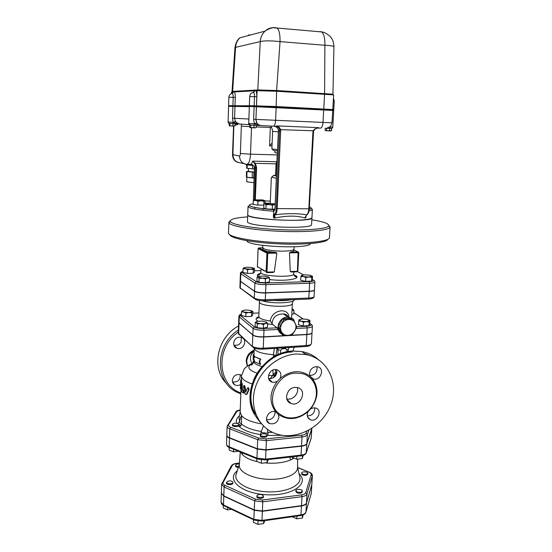 <?xml version="1.0" encoding="UTF-8"?>
<svg xmlns="http://www.w3.org/2000/svg" width="552" height="552" viewBox="0 0 552 552"><rect width="100%" height="100%" fill="white"/><g stroke="black" fill="none" stroke-linecap="round" stroke-linejoin="round"><path stroke-width="0.83" d="M297.073 491.935L295.858 490.659C295.803 488.72 302.579 489.162 302.323 491.087C301.571 492.412 299.819 492.694 297.073 491.935M302.323 491.087L302.275 491.977C301.523 493.309 299.77 493.591 297.024 492.832L295.81 491.549L295.858 490.659M256.963 495.51C259.564 493.881 261.738 494.068 263.49 496.055C263.573 498.063 256.652 497.78 256.901 495.786L256.963 495.51M263.49 496.055L263.449 496.966C263.532 498.98 256.618 498.697 256.859 496.696L256.901 495.786M228.79 480.923C231.191 480.806 232.558 481.296 232.896 482.4C232.999 484.276 226.292 484.132 226.506 482.262L228.79 480.923M232.896 482.4L232.868 483.283C232.965 485.16 226.265 485.022 226.479 483.145L226.506 482.262M238.671 466.619C236.78 466.509 235.752 466.04 235.587 465.212C235.925 464.273 237.194 463.88 239.382 464.032M238.395 467.461C236.635 467.302 235.69 466.833 235.552 466.06L235.587 465.212M305.939 474.513C303.49 474.603 302.075 474.092 301.702 472.974C301.654 471.222 308.099 471.656 307.857 473.395L305.939 474.513M307.857 473.395L307.809 474.244L305.891 475.369C303.441 475.458 302.027 474.948 301.654 473.83L301.702 472.974M303.227 514.871L302.372 518.045L296.824 518.832L292.243 516.762M296.976 516.092L296.824 518.832M302.537 515.133L302.372 518.045M263.773 520.791L263.649 523.579L264.774 520.653M253.451 519.736L253.347 522.226L257.894 524.4L263.649 523.579M258.039 521.129L257.894 524.4M227.569 507.46L227.486 509.896L231.55 509.344M223.305 505.404L223.222 507.861L227.486 509.896M311.783 484.904L311.287 493.391L311.845 484.539L306.457 503.155C305.939 504.569 304.276 505.501 301.461 505.942L262.366 511.304L254.237 510.262L223.808 496.151L223.519 504.963L224.008 505.77L254.051 520.018M221.359 493.205L223.808 496.151M226.837 435.307L226.824 435.466C226.831 436.446 227.721 437.294 229.487 438.026L257.322 449.087L265.974 450.08L301.523 446.209C304.525 445.83 306.298 445.002 306.843 443.732L306.188 453.095C305.373 454.613 303.572 455.545 300.785 455.89M311.19 438.316L311.763 429.325L306.843 443.732M238.954 424.529L238.919 425.44C239.03 427.048 232.226 426.862 232.44 425.268L232.475 424.35C233.296 423.184 235.111 422.922 237.919 423.577L238.954 424.529C239.064 426.13 232.261 425.951 232.475 424.35M266.94 435.176L266.899 436.114C266.995 437.819 259.992 437.529 260.227 435.832L260.268 434.893L262.517 433.741C265.084 433.658 266.554 434.134 266.94 435.176C267.037 436.88 260.033 436.584 260.268 434.893M321.547 31.843L322.713 32.14M249.359 105.901L228.604 105.653L228.59 106.205L249.338 106.488M332.732 110.283L332.766 109.696L323.748 109.096L249.366 105.673L249.345 106.267L331.724 110.31M332.656 110.407L333.732 110.49L333.767 109.917L332.759 109.834M249.332 106.633L228.583 106.343L228.1 122.082C228.004 122.937 228.659 123.4 230.067 123.475M327.488 127.788C330.434 126.104 329.765 128.644 332 122.792L332.725 110.428L249.338 106.419L248.717 123.489L254.327 123.779L260.089 125.49C258.971 125.497 257.887 124.621 256.852 122.861L254.424 123.876L253.913 125.235L254.651 125.263L254.058 125.242L253.968 127.567L255.072 127.871L256.183 127.636L256.273 125.332M332.718 110.552L333.725 110.635L332.752 127.098L330.351 127.015L329.668 128.409L331.69 128.478L331.559 130.714L325.777 130.714L330.986 130.921M229.873 234.835C230.833 238.443 252.692 242.694 278.574 243.853C304.456 245.053 326.618 242.811 327.909 239.299M311.825 219.793C323.7 221.711 329.316 223.746 328.681 225.885C327.246 228.976 305.118 230.833 279.284 229.639C253.451 228.487 231.529 224.629 230.329 221.421C229.853 219.22 235.628 217.702 247.662 216.874M311.935 217.654L311.57 224.443C313.453 229.867 245.219 226.768 247.489 221.531L247.744 214.728M312.363 475.734L311.804 484.621L306.477 502.858C305.96 504.273 304.29 505.197 301.482 505.646L262.379 511L254.251 509.958L223.815 495.855L221.359 493.06L221.642 484.256L224.105 486.995L254.638 500.843L262.786 501.871L301.985 496.662C304.801 496.234 306.47 495.323 306.988 493.936L312.363 475.734C312.473 474.216 311.328 472.954 308.927 471.946L308.685 472.008C310.562 472.802 311.376 473.733 311.149 474.796L305.773 492.584C305.339 493.743 303.931 494.502 301.565 494.868L262.407 500.029L255.569 499.174L225.037 485.387C223.256 484.525 222.628 483.531 223.153 482.407L232.371 465.391C232.999 464.398 234.448 463.749 236.711 463.452L239.451 463.142M276.048 163.847L255.321 163.344L252.637 161.136L254.755 163.702L255.728 167.346L256.57 167.408L255.321 163.344L254.755 163.702M309.21 291.214L265.595 292.774L265.947 284.625L309.644 283.224C312.95 283.079 314.702 282.652 314.902 281.927L314.454 289.841C314.254 290.6 312.508 291.056 309.21 291.214L309.644 283.224L309.203 281.61L265.546 282.976C261.186 283.01 258.088 282.576 256.245 281.665L254.879 283.059C257.06 284.149 260.751 284.673 265.947 284.625L265.546 282.976M265.595 292.774C260.413 292.836 256.735 292.298 254.562 291.159L254.879 283.059L240.789 273.778L242.087 272.46C241.472 272.026 241.762 271.653 242.956 271.342C240.065 272.64 240.955 272.177 240.41 273.274L240.789 273.778L240.513 281.479L254.562 291.159M240.513 281.479L240.141 280.954L240.41 273.274M312.404 326.191L312.039 332.628C311.832 333.567 310.1 334.153 306.836 334.388L307.195 327.895C310.459 327.667 312.197 327.101 312.404 326.191C312.301 325.218 311.763 324.514 310.797 324.086L311.666 324.728M241.417 314.06C240.113 314.385 239.271 315.102 238.892 316.22L238.671 322.465L239.044 323.113L252.83 334.94C254.969 336.313 258.598 336.941 263.718 336.81L306.836 334.388M276.228 163.199L277.083 161.363M276.131 163.385L276.987 163.654M276.448 175.791L275.538 175.515L276.069 163.426M277.297 152.939L276.931 161.329M274.91 150.703L274.827 152.58L277.456 152.945M276.435 176.012L273.55 175.501L275.551 175.136M271.729 177.213L276.338 178.275M231.447 105.736L249.359 105.756M252.512 105.756L276.179 106.515L332.773 109.551L333.636 94.896L276.842 91.259L257.073 90.673L231.702 92.053L231.316 93.661M332.746 94.199L276.621 90.507L257.798 89.955L232.62 91.39L231.957 92.039L231.916 93.454L232.337 93.385C232.916 93.861 233.199 95.185 233.179 97.352L235.262 97.414C235.311 94.861 235.028 93.026 234.421 91.908M252.961 92.467L253.534 92.363C254.203 92.895 254.52 94.33 254.493 96.655L256.79 96.724C256.859 93.95 256.535 91.949 255.817 90.742M332.752 109.689L333.774 109.772L332.759 109.765M319.925 31.561L321.699 31.947C323.996 33.948 325.059 38.385 324.893 45.271C330.696 45.54 333.712 46.03 333.932 46.727L332.959 94.123M275.565 27.662L277.138 28.035C279.188 30.049 280.154 34.576 280.036 41.607L324.893 45.271L324.597 94.04L323.762 108.951M248.007 35.652L249.249 34.707M274.834 27.662C271.129 27.4 267.851 28.559 265.001 31.14L265.001 31.14C262.159 33.893 260.578 37.377 260.254 41.586C264.18 40.62 270.777 40.627 280.036 41.607L276.621 90.507L276.179 106.515M234.973 47.493L232.047 91.48L232.62 91.39L235.58 47.313C235.856 43.484 237.284 40.317 239.878 37.812L239.878 37.812C237.401 39.606 235.766 42.835 234.973 47.493L260.254 41.586L257.798 89.955L257.073 90.673L256.501 105.763M332.773 109.551L331.897 109.586M333.732 110.49L332.718 110.483M252.278 106.495L249.345 106.267M231.24 106.419L228.59 106.205M232.026 106.391L234.621 106.481L232.026 106.391M253.016 106.467L255.88 106.57L253.016 106.467M229.508 123.517L233.524 123.71L229.066 123.482L229.349 125.884M233.938 126.111L229.432 125.897L234.993 125.904L235.062 123.772M232.958 123.689L232.889 125.835M229.949 123.551L229.88 125.69M254.058 125.242L249.739 125.014L249.656 127.326L250.056 127.615M255.072 127.871L250.159 127.636L253.968 127.567M250.256 125.049L253.913 125.235M250.78 125.09L250.691 127.415M325.28 128.181L325.149 130.41L325.618 130.686M325.225 128.257L329.668 128.409M329.047 128.381L330.738 128.45M326.563 128.292L326.439 130.507M329.785 128.416L329.654 130.658M275.2 203.964L271.287 203.488L264.712 203.778M275.172 204.599L274.551 204.606L275.179 204.53M272.44 205.282L269.272 204.578L274.551 204.606L272.44 205.282L272.26 209.263L265.898 208.856L263.78 208.076L263.946 204.123M269.272 204.578L266.064 204.875L265.022 203.998L269.272 204.578M264.891 203.647L265.015 200.707L264.477 200.507L263.842 201.294L260.923 200.79L264.449 200.521L262.704 199.927L253.941 199.858L255.638 200.459L260.923 200.79L257.957 201.252L255.638 200.459L253.292 200.624L253.92 199.872M265.898 208.856L266.064 204.875M263.911 204.999L263.842 201.294M274.924 209.029L272.26 209.263M263.69 205.116L257.805 205.089L257.957 201.252M257.805 205.089L253.147 204.447L253.292 200.624M254.175 166.29L254.072 168.926L254.575 168.933M247.248 165.069L247.13 168.298L252.485 168.836L252.609 165.552M245.971 164.234L246.026 164.744L253.616 165.607M238.692 162.619C234.973 161.488 233.034 158.859 232.875 154.732L233.82 126.518M233.565 126.104L232.502 154.657C232.675 158.866 234.669 161.501 238.485 162.571M253.175 203.805C243.384 205.165 253.72 208.352 273.868 209.67L273.33 216.349L273.647 218.068L275.22 214.811C276.31 214.01 276.966 211.975 277.18 208.697L280.671 130.948L280.533 129.458L279.367 127.36L276.869 125.89L278.705 127.477L279.367 127.36M278.463 130.127L278.47 130.162C277.863 127.912 276.428 126.594 274.178 126.215M313.543 130.941L315.109 129.009L318.656 127.643L315.137 128.982M254.458 166.835L254.479 166.911C253.609 165.186 252.16 164.351 250.139 164.406L250.194 164.406M254.631 168.305L254.479 166.911M305.939 216.343L305.615 218.033L306.27 215.239L307.071 214.638C308.313 213.734 309.037 211.775 309.244 208.753L313.584 130.99L313.184 130.776L312.908 132.232L308.809 208.801L309.244 208.753L313.35 132.245L312.908 132.232M314.95 128.83L313.184 130.776L279.623 129.623L276.269 208.608L308.809 208.801C308.561 212.03 307.837 214.038 306.636 214.832C297.721 213.272 287.247 213.265 275.22 214.811L274.51 214.114L273.33 216.349M273.647 218.068L275.172 217.957C287.212 215.528 297.045 215.522 304.69 217.93L305.615 218.033M273.371 126.18L276.076 126.291L278.705 127.477L279.623 129.623M271.543 127.54L270.349 127.484L269.569 145.907L272.129 143.085M277.608 149.578L271.881 148.95L272.633 131.404L278.394 131.825M277.214 154.933L250.511 154.174C250.056 160.742 248.821 164.116 246.813 164.31C242.238 163.716 239.803 160.963 239.499 156.05L232.916 154.739C233.22 159.528 235.607 162.212 240.079 162.792L244.087 163.696M232.916 154.739L233.834 126.111M272.177 149.061L273.316 150.351L277.546 150.931M308.982 210.912C311.218 210.505 312.349 210.022 312.384 209.47L311.942 217.578C311.845 218.488 309.396 219.206 304.594 219.717C287.095 221.8 245.812 218.026 247.744 214.666L248.041 206.552C248.973 208.408 257.473 209.967 273.557 211.223M238.588 123.924L235.462 121.488L233.268 122.434L238.588 123.924L249.414 124.711M235.462 121.488L233.179 122.337L232.84 123.682M235.366 121.323L234.586 118.287L232.516 118.19L233.179 122.337L228.1 122.082M256.852 122.861L254.327 123.779L253.644 119.28L255.928 119.384L256.411 106.66M256.749 122.675L255.928 119.384L256.466 106.66M329.323 128.395L330.082 127.098L329.799 126.822M330.765 125.918L330.082 127.098M240.148 281.044L254.555 291.366C256.728 292.498 260.406 293.036 265.588 292.981L309.196 291.415C312.494 291.256 314.24 290.8 314.44 290.041L314.433 289.945M238.678 322.554L252.823 335.133C254.962 336.513 258.591 337.141 263.711 337.003L306.829 334.581C310.086 334.346 311.825 333.76 312.032 332.822L312.025 332.725M264.367 276.103L259.178 276.248L257.805 276.911L262.276 278.18L267.52 278.029L268.852 277.373L268.534 276.987L264.367 276.103M262.807 249.207L262.8 249.262C263.325 250.615 267.561 251.643 275.517 252.347L276.876 253.113L274.282 271.908L272.992 272.467L266.823 272.633M262.476 321.085L257.342 321.333L256.018 322.051L256.266 322.658L260.385 323.741L265.567 323.486L266.864 322.492L266.582 322.147L262.476 321.085M330.089 226.893L329.447 237.622C329.71 241.403 306.505 243.95 278.691 242.659C250.877 241.424 227.941 236.78 228.487 233.034L228.928 222.739C230.115 226.072 252.63 230.08 279.215 231.267C305.801 232.495 328.53 230.543 329.958 227.327L328.806 225.292M230.253 220.8L228.825 222.29M264.463 271.004L261.068 268.99L260.772 272.295M280.671 333.256L277 327.798L272.709 324.528L270.294 320.981C262.98 319.967 259.157 318.49 258.812 316.551L259.412 301.806C258.288 306.622 293.105 308.202 292.374 303.303L291.608 318.221M309.299 320.063L309.996 320.464L309.796 324.121L308.975 325.645L303.234 325.949L298.37 324.707L299.005 319.87L301.012 321.174L306.332 321.637L309.644 320.45L307.595 319.401L302.33 318.946L299.363 319.532M252.022 310.948L252.857 311.425L252.719 314.978L251.505 316.386L245.792 316.648L241.362 315.496L241.493 311.928L242.155 310.79L243.722 312.046L248.807 312.487L252.271 311.666L251.643 312.811L248.807 312.487L245.93 313.067L243.722 312.046L241.493 311.928M293.954 310.362L292.022 310.41L293.243 309.568L292.919 309.217L293.954 310.362L293.781 313.86L291.822 314.357M266.582 322.147L267.603 323.424L267.437 327.17L263.311 328.261L257.101 327.702L255.1 326.066L255.252 322.327L256.556 321.602M311.935 217.716C313.84 222.808 245.474 219.703 247.738 214.797M305.836 277.546L303.379 276.566L308.775 276.987L305.836 277.546L305.629 281.341L311.438 281.161L312.253 279.961L312.46 276.207L310.017 275.234L304.683 274.82L301.364 275.482L303.379 276.566L300.888 276.538L301.364 275.482M311.652 277.38L308.775 276.987L312.08 276.317L311.438 281.161M268.534 276.987L269.576 278.111L267.52 278.029L265.408 278.912L262.276 278.18L259.109 278.415L258.101 277.283L257.06 277.125L258.067 276.593M253.948 268.168L254.541 268.5L253.327 269.576L250.456 269.19L253.954 268.576L252.312 267.582L247.213 267.189L243.708 267.789L245.309 268.789L250.456 269.19L247.544 269.721L245.309 268.789L243.046 268.783L243.708 267.789M305.629 281.341L300.695 280.312L300.888 276.538M269.576 278.111L269.41 281.955L265.243 282.783L258.95 282.279L256.908 280.954L257.06 277.125M258.95 282.279L259.109 278.415M253.327 269.576L253.182 273.247L254.403 272.143L254.541 268.5M265.243 282.783L265.408 278.912M253.182 273.247L247.406 273.399L247.544 269.721M247.406 273.399L242.914 272.44L243.046 268.783M294.706 271.894L293.719 272.088M298.735 252.699L297.838 271.204L297.135 271.832L291.007 271.991L290.269 271.487L289.455 252.899L290.387 252.091C292.594 251.726 293.733 251.25 293.795 250.67L293.795 250.629M272.84 370.102L273.192 374.201L272.44 375.671L276.062 375.022M282.79 318.649L283.963 319.491L292.85 319.056L291.649 318.228L282.79 318.649L277.96 326.832L282.031 334.512L283.19 335.409L281.52 331.959C282.914 334.222 284.956 335.354 287.654 335.368L283.19 335.409M281.741 334.022C273.999 330.041 279.374 315.992 288.172 317.283L291.201 318.214M293.56 320.277L294.561 322.051M292.85 319.056L296.852 326.77L294.837 330.82C296.176 328.261 296.3 325.756 295.223 323.313M277.96 326.832L279.112 327.702L283.963 319.491M292.042 334.912L288.123 335.347C290.828 335.023 292.981 333.663 294.589 331.248L292.042 334.912M295.016 322.906C293.65 320.636 291.615 319.484 288.91 319.449M281.665 324.003C280.319 326.591 280.202 329.109 281.306 331.552L279.112 327.702M288.441 319.47C285.715 319.774 283.542 321.14 281.92 323.569M294.837 330.82L294.589 331.248M288.123 335.347L287.654 335.368M281.52 331.959L281.306 331.552M309.996 320.464L309.182 321.961L306.332 321.637L303.427 322.251L301.012 321.174L298.563 321.029M267.603 323.424L265.567 323.486L263.476 324.493L260.385 323.741L257.26 323.941L256.266 322.658L255.252 322.327M252.857 311.425L252.271 311.666L250.656 310.417L245.626 309.989L242.155 310.79M303.234 325.949L303.427 322.251M308.975 325.645L309.182 321.961M257.101 327.702L257.26 323.941M251.505 316.386L251.643 312.811M263.311 328.261L263.476 324.493M245.792 316.648L245.93 313.067M292.919 309.217L292.098 308.844M288.965 317.4C288.82 307.071 271.763 309.417 270.294 320.981M272.074 323.686C272.619 317.29 276.38 314.033 283.362 313.922L283.362 313.922C285.95 314.157 287.627 315.289 288.379 317.303M240.527 384.502C238.699 385.613 236.877 385.779 235.076 385.013C233.248 384.061 232.33 382.515 232.323 380.362C233.337 375.739 236.063 373.876 240.506 374.78L241.521 375.353M239.43 337.203L241.12 337.375C248.152 338.99 243.811 350.686 237.084 348.284C231.371 346.808 233.379 337.244 239.43 337.203M254.175 350.113C249.332 352.217 246.661 355.847 246.164 360.994L247.31 366.142M238.547 325.984C217.06 337.175 210.816 368.722 226.7 383.612M292.87 351.024L294.244 347.208M284.811 347.794L290.6 347.436L291.104 346.49L263.235 348.202L263.711 337.003M288.958 347.684L288.22 349.368L286.916 349.996L284.922 347.788M295.824 373.104C275.931 373.58 264.173 403.305 279.505 413.979L283.942 416.56C294.823 421.086 309.43 414.041 314.461 402.056C319.691 390.147 313.95 376.395 302.255 373.621L295.824 373.104M295.078 387.394L297.811 387.663C307.768 390.209 300.481 407.224 291.063 403.477C283.238 401.194 286.585 387.656 295.078 387.394M308.009 411.695L310.831 408.728C318.449 398.22 319.022 388.215 312.549 378.72L310.017 376.16C300.578 369.516 290.621 370.275 280.133 378.43L277.228 381.453C269.424 392.327 268.948 402.484 275.793 411.944L278.408 414.442C288.034 420.734 297.901 419.817 308.009 411.695C306.47 415.414 307.264 418.099 310.383 419.748C317.172 422.673 323.017 410.233 315.847 408.08L313.57 407.824L310.831 408.728M296.396 353.984L305.663 354.501C328.412 358.51 339.887 384.523 329.979 406.852C320.533 429.332 292.539 442.124 272.502 432.326C257.335 425.123 249.677 406.175 255.196 387.911C260.613 369.626 278.456 355.067 296.396 353.984M275.793 411.944L275.703 411.902C268.962 408.825 262.607 420.762 269.507 423.529C274.537 424.626 277.684 422.508 278.939 417.181L278.408 414.442M280.133 378.43C281.775 374.208 280.678 371.317 276.849 369.75C269.521 367.549 264.767 380.238 272.198 382.129L274.372 382.357L277.228 381.453M312.549 378.72L313.439 379.031C320.746 381.184 325.156 368.081 317.545 366.749C313.115 366.514 310.438 368.729 309.527 373.387L310.017 376.16M307.298 415.96C312.349 415.656 314.833 412.951 314.757 407.838M309.789 375.56C315.185 375.036 317.566 372.062 316.924 366.652M268.589 378.493L270.501 378.651C275.358 377.478 277.421 374.504 276.697 369.716M266.554 419.61C271.239 420.051 274.075 417.871 275.062 413.068L274.965 411.668M273.185 377.844L274.599 375.519M278.463 348.188L284.294 347.822L284.791 346.877M262.966 349.147L278.27 348.195L278.753 347.249M253.761 360.38L252.616 363.106M241.017 388.794L240.161 412.082L241.583 415.69C244.929 419.451 251.595 422.183 261.579 423.881M244.267 385.503L244.936 386.365L245.95 391.623M248.034 387.842L248.421 387.676L249.118 389.436L247.172 393.921L246.254 394.549M253.347 362.954L251.339 363.92C249 364.824 246.606 366.5 244.17 368.943L241.493 375.815L241.617 383.371M241.272 383.854L241.045 388.794L240.41 388.787L240.596 382.667M242.114 383.343L242.39 389.595L243.777 390.913L243.777 392.941L243.356 392.996M254.713 356.682L254.32 357.965L253.292 356.13L253.34 354.708L253.154 359.552L253.216 358L254.244 359.849L254.513 361.705L260.178 364.361L259.13 361.463L260.392 359.297L254.713 356.682L260.82 359.159L259.599 361.339L260.606 364.223L260.178 364.361M253.354 354.57L254.003 354.591L254.479 357.427M253.941 356.15L253.292 356.13M253.816 359.38L253.154 359.552M259.599 361.339L259.13 361.463M260.82 359.159L260.392 359.297M244.35 386.455L243.853 385.558L243.466 386.738L244.543 392.858L245.737 394.659L246.647 394.038L248.621 389.567L247.91 387.808L247.413 388.132L245.626 392.196L244.35 386.455L244.936 386.365M241.341 379.852L240.817 379.824L240.665 380.728L240.396 388.787M241.852 384.758L241.569 383.371L241.334 384.054L241.155 388.808L241.603 391.506L243.184 393.017L243.177 390.982L241.686 389.215L241.852 384.758L242.48 384.716M286.798 398.889C292.705 400.648 299.453 393.321 297.273 387.525M254.168 347.981L254.251 348.333C255.459 351.686 261.855 353.804 273.447 354.681L275.938 355.647L277.028 348.871L278.015 349.692L277.628 348.236M237.077 348.284L234.117 345.421L238.561 344.91L241.093 342.302L241.355 337.445M240.244 374.677C240.396 380.045 237.815 382.453 232.489 381.894M311.818 428.435L306.864 443.428C306.312 444.698 304.538 445.519 301.544 445.899L265.995 449.77L257.335 448.769L229.494 437.715C227.734 436.991 226.844 436.142 226.831 435.162L227.12 426.372C227.134 427.324 228.024 428.152 229.791 428.869L230.729 427.289C228.804 426.496 228.114 425.585 228.659 424.571L236.849 411.523L240.237 409.95M284.494 347.815L285.101 346.856M282.748 348.064L280.609 350.389L278.015 349.692L277.939 354.729M276.476 348.312L277.028 348.871L276.987 348.277M275.807 372.414L273.192 374.201L275.062 375.049L276.034 372.703L275.331 369.571M274.372 348.436L273.447 354.681M267.258 429.18L268.044 433.279L261.006 432.499L260.461 434.472M266.782 434.741L267.892 435.438L268.044 433.279M268.479 375.381L272.44 375.671L270.211 378.665M269.707 379.735L269.493 380.266M261.006 432.499L263.456 425.923M241.424 423.791L239.14 422.411L239.561 421.652C240.079 418.858 240.755 416.87 241.583 415.69L241.41 423.95L241.231 425.019L239.823 426.454L240.886 425.73M238.83 424.171C240.548 424.971 240.651 425.764 239.154 426.565L239.823 426.454M239.14 422.411L237.629 423.481M247.13 168.298L246.634 168.181L246.751 164.993M254.072 168.926L252.485 168.836M248.497 168.436L248.393 171.417L254.451 172.114M248.407 171.037L247.013 171.589L253.948 172.231L253.741 177.716L254.237 177.847M253.948 172.231L254.451 172.245M247.013 171.589L246.813 177.04L246.316 176.902L246.516 171.465M246.813 177.04L249.456 177.785L252.154 177.627L252.361 172.141M253.741 177.716L252.154 177.627M254.224 178.137L246.882 177.24L246.716 181.801L254.051 182.74M302.475 455.572L302.31 458.546L303.2 455.359M291.994 456.883L291.967 457.346L296.686 459.195L302.31 458.546M296.838 456.338L296.686 459.195M261.448 459.94L261.303 463.252L267.12 462.59L268.265 459.581M267.244 459.692L267.12 462.59M256.79 458.74L256.68 461.355L261.303 463.252M229.211 447.486L229.128 450.046L233.482 451.833L238.512 451.288M233.572 449.273L233.482 451.833M239.313 465.012L239.299 465.212C238.719 471.843 251.933 478.612 267.858 479.288C283.783 480.061 297.528 474.513 297.521 467.854L297.521 467.716M265.491 462.776L265.408 462.949C275.234 463.728 283.535 462.776 290.304 460.092L290.062 457.104M242.425 452.881L242.328 454.489C245.247 457.663 250.367 460.092 257.674 461.769M240.879 452.254L241.307 453.102L241.203 452.385M292.891 457.705L292.45 459.064L293.974 458.132M290.304 460.092L292.45 459.064L290.304 460.092M241.307 453.102L242.328 454.489L241.307 453.102M306.457 503.155L305.946 512.021L311.287 493.391L305.939 512.111M301.461 505.942L300.964 514.878C303.766 514.416 305.428 513.463 305.946 512.021L305.863 512.387C305.567 513.739 303.862 514.795 300.75 515.554M262.366 511.304L261.965 520.384L300.964 514.878L300.585 515.582L261.779 521.074M254.237 510.262L253.858 519.328L261.965 520.384L261.634 521.095L254.334 520.15L253.858 519.328L223.519 504.963L221.069 502.113L221.352 493.357M306.802 431.298L306.132 433.154C305.663 434.196 304.159 434.872 301.613 435.183L266.009 438.874L258.66 438.046L230.729 427.289M267.892 435.438L281.817 435.273M239.154 426.565C243.377 430.243 250.394 432.913 260.185 434.569M239.423 415.891C236.587 418.147 235.683 420.603 236.698 423.274M247.213 164.317L250.367 164.392M276.773 161.75L252.637 161.136C251.912 163.316 251.084 164.406 250.139 164.406M297.604 467.578L308.685 472.008M237.284 470.828C225.602 479.674 241.583 493.736 267.113 494.792C292.629 496.089 309.838 483.552 299.018 473.664M254.458 270.749L260.923 270.583L254.458 270.749M252.788 313.219L258.957 312.943M233.006 91.984L232.427 93.35M232.53 93.55L233.054 92.736L232.337 93.385C230.246 93.812 229.087 95.103 228.859 97.249L233.179 97.352L232.916 105.66M234.993 105.736L235.262 97.414M254.148 90.832L253.465 92.336M253.637 92.432L254.23 91.701L253.534 92.363C251.236 92.812 249.959 94.206 249.697 96.552L254.493 96.655L254.155 105.68M256.445 105.763L256.79 96.724M333.277 101.009L334.284 101.126L333.436 98.311M323.713 109.689L323.748 109.096M276.152 107.281L276.172 106.667M256.473 106.515L256.494 105.915M256.418 106.515L256.438 105.915M254.127 106.426L254.148 105.825M234.973 106.432L234.986 105.874M232.896 106.35L232.909 105.798M317.814 128.036L320.408 128.147C321.795 127.891 322.658 125.98 323.003 122.413L275.586 120.295C275.303 123.945 274.551 125.904 273.33 126.18L261.262 125.573C257.943 125.083 256.183 123.02 255.983 119.391L275.586 120.295L276.145 107.433M262.931 247.807L262.924 247.855C263.235 249 266.63 249.939 273.109 250.677C282.714 251.726 294.099 250.912 293.795 249.256L293.795 250.67M233.392 126.884L233.772 126.919M232.875 154.732L232.502 154.657M273.868 209.67L274.634 209.946M309.348 206.821C311.714 207.683 311.673 208.442 309.223 209.111M264.912 203.212L270.245 203.239M275.062 208.125L278.47 130.162M274.627 209.96L273.971 210.657C274.565 210.698 274.924 209.877 275.062 208.18M273.509 210.491L273.971 210.657M253.389 200.466L254.431 166.89C253.982 165.807 253.078 165.055 251.719 164.62M253.409 200.438L254.631 168.325L255.728 167.346L254.486 199.727M255.328 199.645L256.57 167.408M306.795 214.804L304.69 217.93M313.294 132.238L313.584 130.99M274.02 214.597L274.675 215.225L275.172 217.957M317.773 128.036L318.656 127.643L276.869 125.89L276.076 126.291M280.671 130.948L278.484 130.796M276.269 208.608C276.076 211.554 275.489 213.389 274.51 214.114M269.569 145.907L272.012 145.983M256.218 126.905L270.349 127.484M249.677 126.629L241.321 126.194L240.389 153.497L250.511 154.174L251.484 127.712M260.089 125.49L260.951 125.552M254.651 125.263L259.999 125.49M240.389 153.497C240.286 155.133 239.989 155.981 239.499 156.05M241.452 124.131L241.321 126.194M235.035 124.738C236.111 125.304 237.208 125.028 238.312 123.91M270.335 201.052L265.001 201.018M233.524 123.71L238.526 123.924M248.883 119.025L234.586 118.287L234.966 106.57M232.889 106.488L232.516 118.19M254.12 106.577L253.644 119.28M332 122.792L323.003 122.413L323.707 109.841M273.675 300.433C280.713 300.881 286.647 300.647 291.484 299.729M294.388 299.674C294.492 303.227 272.005 304.048 262.159 300.764M274.282 271.908L266.982 272.101L267.789 253.271L276.876 253.113M275.517 252.347L267.589 252.478L258.791 247.896L262.924 247.834L262.552 245.35M267.789 253.271L267.596 252.485L266.913 253.168L267.789 253.271M258.143 248.49L266.913 253.168L266.112 271.984L266.726 272.633L266.982 272.101L257.404 266.74M257.839 267.078L257.404 266.823L258.136 248.566L258.709 247.903L267.527 252.485L275.558 252.347M277 327.798L263.608 328.502C259.302 328.599 256.245 328.088 254.444 326.97L240.548 315.537C239.941 314.999 240.23 314.523 241.41 314.109M258.798 316.696C255.507 318.014 255.224 319.518 257.95 321.209M267.582 323.955L272.709 324.528M294.071 321.05C294.34 320.077 293.526 319.125 291.635 318.193M309.824 323.555L310.61 324.079C311.852 325.197 310.569 325.915 306.753 326.239L296.845 326.756M293.83 312.853L302.931 318.925M256.245 281.665L242.087 272.46M314.157 280.657L313.074 279.933C314.35 280.83 313.06 281.389 309.203 281.61M303.586 274.882L297.583 271.688L303.579 274.882M313.081 279.933L312.273 279.505L313.074 279.933C314.371 280.609 314.971 281.278 314.902 281.927M260.496 273.392C257.322 274.261 256.542 275.31 258.163 276.545M269.514 279.519C286.654 281.844 304.359 278.27 293.892 274.917C295.693 275.593 296.624 276.228 296.7 276.821C295.196 277.076 294.202 276.09 293.712 273.854C294.485 277.973 259.675 276.393 260.765 272.357C260.075 274.537 258.998 275.434 257.522 275.041L260.496 273.399M310.3 243.839L310.472 243.584C309.982 249.476 246.785 246.592 246.847 240.679L247.041 241.031M258.005 267.451L257.37 266.782L258.101 248.524L258.729 247.903M289.455 252.899L298.791 252.657L298.149 251.96L297.411 271.301L290.269 271.487M293.795 249.918L298.149 251.96L290.387 252.091M293.712 273.806L293.719 271.922M257.011 373.159C248.614 370.151 246.723 367.073 251.339 363.92L250.698 364.755C250.601 364.727 252.002 366.742 253.727 361.263C253.816 363.299 256.563 365.051 261.965 366.521M295.272 313.777L294.23 313.074M310.61 324.079L309.831 323.438M306.753 326.239L307.195 327.895L296.072 328.481M238.892 316.22L239.264 316.848L240.548 315.537M239.044 323.113L239.264 316.848L253.092 328.35L254.444 326.97M252.83 334.94L253.092 328.35C255.231 329.696 258.867 330.31 264.001 330.186L263.608 328.502M263.718 336.81L264.001 330.186L277.808 329.454M314.44 290.041L314.074 296.61C313.867 297.397 312.121 297.873 308.83 298.045L308.257 299.067L264.994 300.771M309.196 291.415L308.83 298.045L265.298 299.743L264.801 300.778C260.454 300.84 257.329 300.371 255.431 299.377L254.286 298.087L240.286 288.061L254.375 298.618M265.588 292.981L265.298 299.743C260.123 299.812 256.452 299.26 254.286 298.087L254.555 291.366M240.506 281.672L240.286 288.061L239.906 287.516L240.375 288.586M240.865 392.914C217.171 384.979 215.094 347.518 238.333 332.049M278.208 330.393L278.774 330.8M238.409 330.013C214.611 344.814 214.528 382.495 237.477 392.479L240.831 393.921M247.531 365.99L246.73 361.553C247.123 356.889 249.435 353.411 253.665 351.113M252.002 363.554C250.408 360.787 250.049 358.062 250.939 355.357L252.264 352.956M305.911 346.483C310.59 345.828 309.017 345.787 310.107 345.428L311.418 343.703C311.204 344.69 309.472 345.31 306.222 345.559L291.104 346.49M306.829 334.581L306.222 345.559L305.698 346.497L290.8 347.422M260.316 422.287C249.532 410.315 247.489 395.798 254.175 378.748C261.144 363.319 277.014 352.045 292.746 351.065L301.916 351.589C308.202 352.79 313.646 355.412 318.256 359.469M292.174 351.997C262.973 352.528 240.437 391.734 256.045 414.683M310.507 355.743L303.938 353.163M241.493 375.815C241.534 378.831 245.06 381.536 252.071 383.916M247.172 393.921L246.647 394.038M249.118 389.436L248.621 389.567M245.868 391.83L245.433 391.913M241.114 388.125L240.465 388.118M241.534 382.087L240.886 382.094M243.777 390.913L243.177 390.982M242.39 389.595L241.769 389.636M242.314 389.174L241.686 389.215M273.481 354.681L273.371 357.103M235.628 412.358L236.849 411.523M227.41 425.344L228.659 424.571M229.494 437.715L229.791 428.869L257.722 439.675L258.66 438.046M306.132 433.154L307.367 434.527L308.899 430.194M257.335 448.769L257.722 439.675L266.402 440.662L266.009 438.874M301.613 435.183L302.034 436.936C305.042 436.57 306.815 435.769 307.367 434.527L306.864 443.428M265.995 449.77L266.402 440.662L302.034 436.936L301.544 445.899M252.823 335.133L252.388 346.27C254.513 347.705 258.129 348.353 263.235 348.202L262.78 349.154C258.619 349.333 255.452 348.767 253.271 347.463L238.291 333.215L238.74 334.381M252.45 346.725L238.657 333.898L239.037 323.299M281.872 348.864L285.708 348.629M286.916 349.996L286.888 351.817M280.561 353.653L280.609 350.389M276.918 372.634L276.034 372.703M272.736 432.437L267.72 432.223M261.517 431.533C252.078 429.994 245.378 427.469 241.41 423.95M239.561 421.652L239.037 418.009M311.714 429.373L311.77 428.462M299.632 476.314L299.984 477.811C301.206 485.719 285.729 492.722 267.299 491.825C248.862 491.052 234.041 482.669 235.932 474.906L236.435 473.381M311.149 474.796L312.301 476.086L311.804 484.621M309.32 472.291L297.569 467.406M305.773 492.584L306.988 493.936L306.477 502.858M301.565 494.868L301.985 496.662L301.482 505.646M262.407 500.029L262.786 501.871L262.379 511M255.569 499.174L254.638 500.843L254.251 509.958M231.178 466.157L232.371 465.391M225.037 485.387L224.105 486.995L223.815 495.855M221.925 483.145L223.153 482.407M311.273 437.812L306.339 452.647M311.701 429.67L311.204 438.164L306.346 452.585C305.794 453.889 304.021 454.731 301.033 455.124L300.605 455.911L265.353 459.906M301.523 446.209L301.033 455.124L265.574 459.14L265.195 459.926L257.501 459.029L256.942 458.125L229.183 446.83C227.431 446.085 226.541 445.209 226.534 444.208L226.824 435.466M265.974 450.08L265.574 459.14L256.942 458.125L257.322 449.087M257.177 458.898L229.763 447.72L229.183 446.83L229.487 438.026M311.349 493.019L311.273 493.516M223.726 505.632C222.139 504.928 221.255 503.755 221.069 502.113M252.788 313.205L258.957 312.922M276.09 163.461L276.517 162.433M273.55 175.501L271.432 177.496M270.238 203.433L271.349 177.399M228.611 105.515L228.859 97.249M249.373 105.522L249.697 96.552M333.774 109.772L334.284 101.126M239.878 37.812L265.001 31.14C272.888 26.151 274.482 28.276 277.138 28.035L321.699 31.947C323.417 31.83 326.073 33.175 329.661 35.977C332.338 38.474 333.767 42.062 333.932 46.727M232.378 91.404L231.702 92.053M332.573 93.992L333.229 94.758M294.395 246.799L293.795 249.256M253.892 200.059L253.52 200.259M248.041 206.552C248.089 205.613 249.821 205.806 253.244 207.131C257.97 208.187 264.822 209.042 273.813 209.684M312.384 209.47C311.376 208.387 312.466 208.615 309.21 209.249M273.757 209.712L274.399 210.126L275.013 208.152L278.422 130.148C278.615 129.361 277.897 128.312 276.283 127.015M305.863 216.998L306.546 215.107M315.144 129.002L315.751 128.63M315.123 129.016L313.584 130.976M270.79 126.263C270.721 127.195 271.777 125.973 272.633 131.404M270.245 203.212L264.912 203.177M250.836 124.993C248.883 124.462 248.179 123.965 248.717 123.489M330.579 128.361C332.042 128.375 332.766 127.954 332.752 127.098M262.8 210.243L262.869 208.656M254.817 209.07L254.879 207.421M230.329 221.421L228.928 222.739M328.681 225.885L329.958 227.327M268.852 277.373L269.203 277.594M297.231 271.825L297.838 271.204L298.791 252.657L298.156 251.96L290.359 252.098M262.924 247.855L262.8 249.262M256.018 322.051L255.452 322.327M293.83 312.798L303.11 318.925M314.074 296.61C314.15 297.963 312.287 298.777 308.485 299.053M240.134 281.14L239.906 287.516M293.167 300.916L292.374 303.303M259.281 300.495L259.412 301.806M258.833 316.82L257.253 318.035C257.46 318.794 257.977 318.304 258.812 316.551M288.172 317.283L283.362 313.922C285.998 314.053 287.64 315.178 288.282 317.296M287.502 316.813L288.178 317.007M254.155 350.582L250.939 355.357L252.319 352.866M288.22 349.368L288.178 351.569M312.956 380.887C310.334 377.175 306.767 374.753 302.255 373.621M305.663 354.501L301.916 351.589L292.698 351.037C263.125 351.548 239.816 390.305 254.451 414.421M244.446 385.475L243.853 385.558M248.421 387.676L247.91 387.808M240.417 387.545L240.665 380.728M240.893 383.854L241.348 383.847M242.204 383.336L241.569 383.371M291.063 403.477L287.019 399.538M266.761 420.458L269.507 423.529M307.643 417.098L310.383 419.748M310.045 376.209L313.426 379.031M268.665 378.727L272.191 382.129M253.727 361.263L253.796 359.573M253.996 354.591L254.244 348.305M235.076 385.013L232.592 382.239M227.12 426.372L236.014 411.751C236.077 411.157 237.484 410.529 240.244 409.867M238.671 322.651L238.291 333.215M293.236 351.003L293.284 350.078M253.278 362.795L253.603 362.188M312.032 332.822L311.418 343.703M239.168 417.284L240.168 411.847M299.536 475.879L297.528 467.247M239.34 464.584L236.58 472.954M239.458 463.038L236.608 463.356C234.324 463.542 232.592 464.329 231.419 465.722L221.642 484.256M229.425 447.582C227.596 446.844 226.637 445.726 226.534 444.208M240.286 452.012L239.299 465.212M297.666 459.078L297.521 467.854"/></g></svg>
